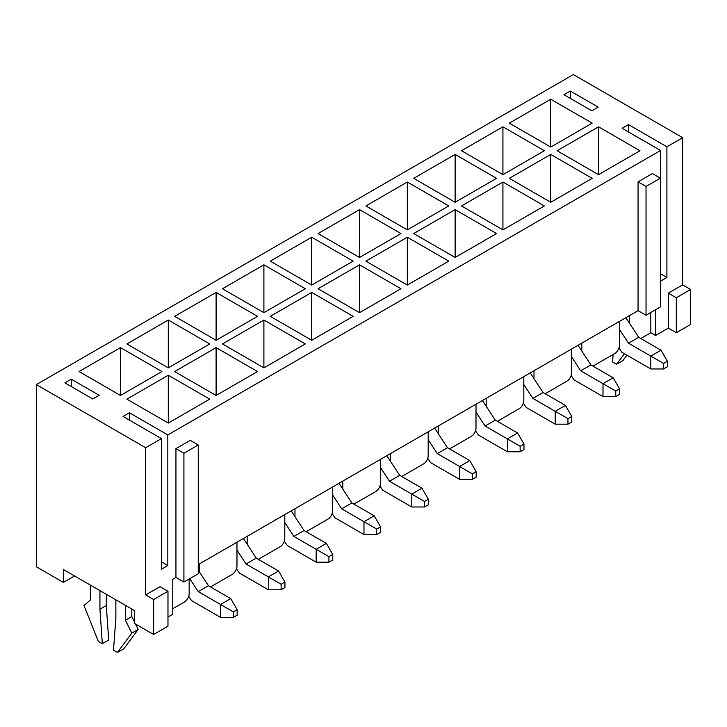 <?xml version="1.0" encoding="UTF-8"?>
<svg xmlns="http://www.w3.org/2000/svg" width="727" height="727" viewBox="0 0 727 727"><rect width="100%" height="100%" fill="white"/><g stroke="black" fill="none" stroke-linecap="round" stroke-linejoin="round"><path stroke-width="1.09" d="M619.422 321.407L619.422 345.334A6.761 3.908 -60 0 1 614.642 353.613L592.968 366.126M629.618 315.518L629.618 323.442M571.613 349.015L571.613 372.933A6.761 3.908 -60 0 1 566.833 381.212L545.159 393.725M581.809 343.126L581.809 351.041M523.813 376.613L523.813 400.532A6.761 3.908 -60 0 1 519.023 408.81L497.359 421.324M534.009 370.725L534.009 378.649M476.003 404.212L476.003 428.13A6.761 3.908 -60 0 1 471.223 436.409L449.55 448.922M486.199 398.323L486.199 406.248M428.194 431.811L428.194 455.729A6.761 3.908 -60 0 1 423.414 464.008L401.74 476.521M438.399 425.922L438.399 433.846M380.394 459.409L380.394 483.328A6.761 3.908 -60 0 1 375.614 491.616L353.94 504.129M390.59 453.521L390.59 461.445M332.584 487.008L332.584 510.936A6.761 3.908 -60 0 1 327.804 519.214L306.131 531.728M342.78 481.12L342.78 489.044M284.784 514.616L284.784 538.534A6.761 3.908 -60 0 1 279.995 546.813L258.33 559.327M294.98 508.727L294.98 516.652M236.975 542.215L236.975 566.133A6.761 3.908 -60 0 1 232.195 574.412L210.521 586.925M247.171 536.326L247.171 544.25M189.165 579.01L189.165 593.732A6.761 3.908 -60 0 1 184.385 602.011L172.753 608.726M199.371 563.925L199.371 571.849M153.633 634.489L153.633 599.53L167.973 591.251L167.973 626.211L153.633 634.489L134.513 623.448L134.513 610.571L63.44 569.541L63.44 582.418L74.59 575.975M63.44 582.418L36.35 566.778L36.35 384.61L573.367 74.572L682.68 137.685L682.68 284.884L668.34 293.163L668.34 328.122L676.31 332.73L676.31 297.77L668.34 293.163M167.973 617.014L172.753 614.251L172.753 579.292L175.943 577.447L175.943 448.65L190.283 440.362L198.253 444.969L198.253 573.767L183.913 582.045L175.943 577.447M660.534 273.752L666.904 277.432L666.904 146.79L628.501 124.617L628.501 131.978M570.341 91.039L563.961 94.719L591.851 110.813L598.23 107.142L570.341 91.039L570.341 98.399M666.904 277.432L660.534 281.113L660.534 150.471L622.13 128.297L628.501 124.617M64.876 382.865L92.765 398.969L99.136 395.288L71.246 379.185L64.876 382.865M129.415 420.124L129.415 412.763L123.036 416.444L161.439 438.617L161.439 569.259L167.819 565.579L161.439 561.898M129.415 412.763L167.819 434.937L167.819 565.579M71.246 386.546L71.246 379.185M650.81 312.483L650.81 332.73L640.769 338.518M676.31 297.77L690.65 289.482L690.65 324.442L676.31 332.73M650.81 332.73L655.59 335.483L668.34 328.122M167.819 434.937L660.534 150.471M36.35 384.61L145.664 447.723L161.439 438.617M145.664 447.723L145.664 594.931L160.004 586.653L167.973 591.251M198.253 564.57L638.061 310.647L638.061 181.841L652.41 173.562L660.37 178.16L660.37 306.967L646.03 315.245L638.061 310.647M655.59 309.729L655.59 335.483M666.904 146.79L682.68 137.685M120.491 395.47L161.921 371.552L120.491 347.624L79.052 371.552L120.491 395.47L120.491 347.624M168.291 367.871L209.721 343.944L168.291 320.025L126.861 343.944L168.291 367.871L168.291 320.025M216.101 340.272L257.531 316.345L216.101 292.427L174.671 316.345L216.101 340.272L216.101 292.427M263.901 312.665L305.34 288.746L263.901 264.828L222.471 288.746L263.901 312.665L263.901 264.828M311.71 285.066L353.14 261.147L311.71 237.229L270.28 261.147L311.71 285.066L311.71 237.229M359.52 257.467L400.95 233.549L359.52 209.63L318.081 233.549L359.52 257.467L359.52 209.63M407.32 229.868L448.75 205.95L407.32 182.023L365.89 205.95L407.32 229.868L407.32 182.023M455.129 202.27L496.559 178.342L455.129 154.424L413.699 178.342L455.129 202.27L455.129 154.424M502.93 174.662L544.369 150.743L502.93 126.825L461.5 150.743L502.93 174.662L502.93 126.825M209.721 399.15L168.291 375.232L126.861 399.15L168.291 423.069L209.721 399.15M257.531 371.552L216.101 347.624L174.671 371.552L216.101 395.47L257.531 371.552M305.34 343.944L263.901 320.025L222.471 343.944L263.901 367.871L305.34 343.944M353.14 316.345L311.71 292.427L270.28 316.345L311.71 340.272L353.14 316.345M400.95 288.746L359.52 264.828L318.081 288.746L359.52 312.665L400.95 288.746M448.75 261.147L407.32 237.229L365.89 261.147L407.32 285.066L448.75 261.147M496.559 233.549L455.129 209.63L413.699 233.549L455.129 257.467L496.559 233.549M544.369 205.95L502.93 182.023L461.5 205.95L502.93 229.868L544.369 205.95M592.169 178.342L550.739 154.424L509.309 178.342L550.739 202.27L592.169 178.342M550.739 147.063L592.169 123.145L550.739 99.226L509.309 123.145L550.739 147.063L550.739 99.226M639.978 150.743L598.548 126.825L557.109 150.743L598.548 174.662L639.978 150.743M153.633 599.53L145.664 594.931M690.65 289.482L682.68 284.884M183.913 582.045L183.913 453.248L175.943 448.65M183.913 453.248L198.253 444.969M646.03 315.245L646.03 186.439L638.061 181.841M646.03 186.439L660.37 178.16M598.548 174.662L598.548 126.825M550.739 202.27L550.739 154.424M502.93 229.868L502.93 182.023M455.129 257.467L455.129 209.63M407.32 285.066L407.32 237.229M359.52 312.665L359.52 264.828M311.71 340.272L311.71 292.427M263.901 367.871L263.901 320.025M216.101 395.47L216.101 347.624M168.291 423.069L168.291 375.232M613.134 354.476L612.57 361.982L616.551 364.282L624.393 353.722M626.938 355.194L622.921 360.601L616.551 364.282M90.366 585.09L90.366 599.993L83.996 605.509L98.336 641.387L102.325 643.695L99.935 609.19L99.935 590.606M99.935 609.19L106.306 605.509L108.696 640.014L102.325 643.695M106.306 605.509L106.306 594.286M115.866 599.802L115.866 618.386L113.476 650.129L117.456 652.428L131.805 633.108L125.426 620.231L125.426 605.327M131.805 633.108L138.175 629.428L123.835 648.748L117.456 652.428M138.175 629.428L135.495 624.02M134.513 622.021L131.805 616.551L125.426 620.231M131.805 616.551L131.805 609.008M523.358 403.121L526.175 407.42L555.201 424.177L555.201 411.291L532.891 398.414L543.087 392.525L530.247 372.896M571.776 416.444L567.951 418.652L567.951 424.177L571.776 421.969L571.776 416.444L565.397 405.412L543.087 392.525M567.951 418.652L555.201 411.291L565.397 405.412M532.891 398.414L523.813 384.538M567.951 424.177L555.201 424.177M379.948 485.918L382.756 490.216L411.782 506.973L411.782 494.096L389.472 481.219L399.677 475.331L386.828 455.693M428.357 499.249L424.532 501.457L424.532 506.973L428.357 504.765L428.357 499.249L421.978 488.208L399.677 475.331M424.532 501.457L411.782 494.096L421.978 488.208M389.472 481.219L380.394 467.334M424.532 506.973L411.782 506.973M427.749 458.319L430.566 462.617L459.591 479.375L459.591 466.498L437.281 453.612L447.478 447.732L434.637 428.094M476.158 471.65L472.341 473.859L472.341 479.375L476.158 477.166L476.158 471.65L469.787 460.609L447.478 447.732M472.341 473.859L459.591 466.498L469.787 460.609M437.281 453.612L428.194 439.735M472.341 479.375L459.591 479.375M475.558 430.72L478.366 435.019L507.391 451.776L507.391 438.899L485.082 426.013L495.287 420.124L482.437 400.495M523.967 444.052L520.141 446.26L520.141 451.776L523.967 449.568L523.967 444.052L517.597 433.01L495.287 420.124M520.141 446.26L507.391 438.899L517.597 433.01M485.082 426.013L476.003 412.136M520.141 451.776L507.391 451.776M188.72 596.322L191.537 600.62L220.563 617.377L220.563 604.5L198.253 591.614L208.449 585.726L198.253 570.141M237.129 609.653L233.312 611.861L233.312 617.377L237.129 615.169L237.129 609.653L230.759 598.612L208.449 585.726M233.312 611.861L220.563 604.5L230.759 598.612M198.253 591.614L189.774 578.665M233.312 617.377L220.563 617.377M236.529 568.723L239.337 573.021L268.363 589.779L268.363 576.902L246.053 564.016L256.258 558.127L243.409 538.498M284.939 582.045L281.113 584.254L281.113 589.779L284.939 587.57L284.939 582.045L278.568 571.013L256.258 558.127M281.113 584.254L268.363 576.902L278.568 571.013M246.053 564.016L236.975 550.139M281.113 589.779L268.363 589.779M284.33 541.115L287.147 545.423L316.172 562.18L316.172 549.294L293.862 536.417L304.059 530.528L291.218 510.899M332.748 554.447L328.922 556.655L328.922 562.18L332.748 559.972L332.748 554.447L326.368 543.405L304.059 530.528M328.922 556.655L316.172 549.294L326.368 543.405M293.862 536.417L284.784 522.531M328.922 562.18L316.172 562.18M332.139 513.516L334.956 517.824L363.982 534.581L363.982 521.695L341.672 508.818L351.868 502.93L339.018 483.301M380.548 526.848L376.722 529.056L376.722 534.581L380.548 532.373L380.548 526.848L374.178 515.807L351.868 502.93M376.722 529.056L363.982 521.695L374.178 515.807M341.672 508.818L332.584 494.933M376.722 534.581L363.982 534.581M571.168 375.514L573.985 379.821L603.01 396.578L603.01 383.692L580.7 370.815L590.897 364.927L578.047 345.298M619.577 388.845L615.751 391.053L615.751 396.578L619.577 394.37L619.577 388.845L613.206 377.804L590.897 364.927M615.751 391.053L603.01 383.692L613.206 377.804M580.7 370.815L571.613 356.93M615.751 396.578L603.01 396.578M618.977 347.915L621.785 352.213L650.81 368.971L650.81 356.094L628.501 343.217L638.697 337.328L625.856 317.69M667.386 361.246L663.56 363.455L663.56 368.971L667.386 366.762L667.386 361.246L661.007 350.205L638.697 337.328M663.56 363.455L650.81 356.094L661.007 350.205M628.501 343.217L619.422 329.331M663.56 368.971L650.81 368.971"/></g></svg>
